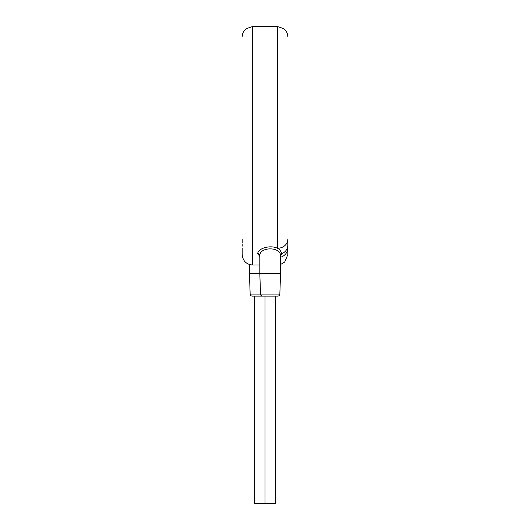 <?xml version="1.0" encoding="UTF-8"?>
<svg xmlns="http://www.w3.org/2000/svg" width="530" height="530" viewBox="0 0 530 530"><rect width="100%" height="100%" fill="white"/><g stroke="black" fill="none" stroke-linecap="round" stroke-linejoin="round"><path stroke-width="0.79" d="M242.19 239.361L242.19 242.786M242.19 243.966L242.19 244.569M287.81 245.715L287.81 239.361A10.368 8.917 180 0 1 277.442 248.278C270.406 244.688 257.924 248.351 257.739 253.565L259.813 256.507M287.81 239.361L287.81 247.139M287.81 247.013L287.81 246.576M280.555 264.523L284.716 262.019L287.81 254.632L287.81 247.98A10.368 9.739 180 0 1 280.555 257.269M242.19 247.98L242.19 254.632C242.859 260.985 246.317 264.444 252.558 265L252.558 26.5L277.442 26.5L277.442 248.278C279.31 248.981 280.748 250.796 281.761 253.731L280.555 256.083M287.81 245.211A10.368 9.374 180 0 1 281.761 253.731A2.074 1.875 0 0 0 280.555 255.433C280.284 246.689 260.091 246.675 259.813 255.44L259.813 273.294L249.444 273.294L250.153 294.104A2.074 2.074 -90 0 0 252.227 296.111L265 296.111L265 503.5L254.632 503.5L254.632 296.111M280.555 255.44L280.555 273.294L259.813 273.294L260.522 294.104L250.153 294.104M279.847 294.104L260.522 294.104A2.074 2.074 -90 0 0 262.595 296.111L277.773 296.111A2.074 2.074 90 0 0 279.847 294.104L280.555 273.294M275.368 296.111L275.368 503.5L265 503.5M249.444 264.523L249.444 273.294M257.739 253.565A2.074 1.875 180 0 1 259.813 255.433M252.558 26.5L246.198 28.673C243.648 30.747 242.309 33.423 242.19 36.709L242.19 36.868M277.442 26.5L283.802 28.673C286.352 30.747 287.691 33.423 287.81 36.709L287.81 36.868M252.558 265L259.813 265M287.81 247.98L287.81 245.204M242.19 245.204L242.19 246.165"/></g></svg>
